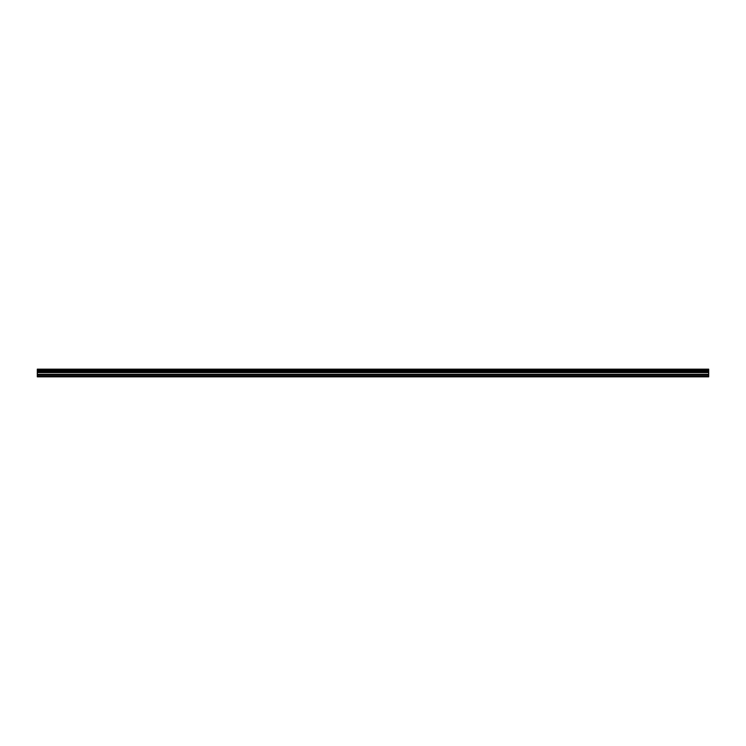 <?xml version="1.0" encoding="UTF-8"?>
<svg xmlns="http://www.w3.org/2000/svg" width="746" height="746" viewBox="0 0 746 746"><rect width="100%" height="100%" fill="white"/><g stroke="black" fill="none" stroke-linecap="round" stroke-linejoin="round"><path stroke-width="1.12" d="M37.3 375.238L37.3 369.158L708.7 369.158L708.7 376.842L37.3 376.842L37.3 375.238L708.7 375.238M708.7 370.976L37.3 370.976M37.3 370.165L708.7 370.165M708.7 370.044L37.3 370.044M708.7 376.441L37.3 376.441M37.3 374.305L708.7 374.305M37.3 372.599L708.7 372.599M37.3 371.984L708.7 371.984M37.3 371.107L708.7 371.107"/></g></svg>
